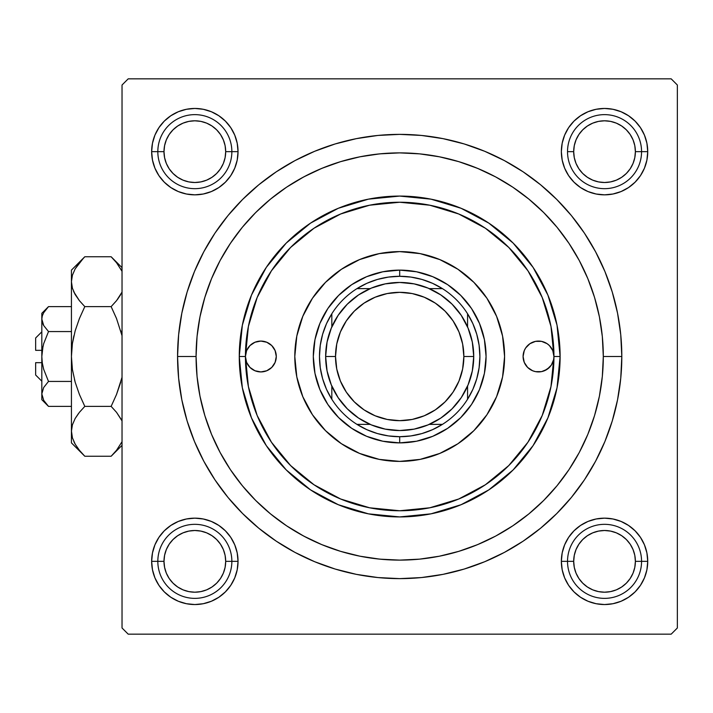 <?xml version="1.0" encoding="UTF-8"?>
<svg xmlns="http://www.w3.org/2000/svg" width="713" height="713" viewBox="0 0 713 713"><rect width="100%" height="100%" fill="white"/><g stroke="black" fill="none" stroke-linecap="round" stroke-linejoin="round"><path stroke-width="1.07" d="M647.734 151.646L641.566 151.646L647.734 151.646L646.905 143.224L644.445 135.122L640.452 127.654L635.087 121.112L628.536 115.738L621.068 111.745L612.966 109.285L604.544 108.456L596.113 109.285L588.011 111.745L580.542 115.738L574.001 121.112L568.626 127.654L564.643 135.122L562.183 143.224L561.354 151.646A43.19 43.19 0 0 1 604.544 108.456A43.19 43.19 0 0 1 647.734 151.646A43.19 43.19 0 0 1 604.544 194.845A43.19 43.19 0 0 1 561.354 151.646L562.183 160.077L564.643 168.179L568.626 175.648L574.001 182.189L580.542 187.564L588.011 191.556L596.113 194.007L604.544 194.845L612.966 194.007L621.068 191.556L628.536 187.564L635.087 182.189L640.452 175.648L644.445 168.179L646.905 160.077L647.734 151.646M567.521 151.646L573.689 151.646A30.855 30.855 0 0 1 604.544 120.8A30.855 30.855 0 0 1 635.39 151.646L641.566 151.646A37.023 37.023 0 0 0 604.544 114.633A37.023 37.023 0 0 0 567.521 151.646A37.023 37.023 0 0 1 604.544 114.633A37.023 37.023 0 0 1 641.566 151.646A37.023 37.023 0 0 1 604.544 188.669A37.023 37.023 0 0 1 567.521 151.646A37.023 37.023 0 0 0 604.544 188.669A37.023 37.023 0 0 0 641.566 151.646L635.39 151.646L634.802 145.63L633.046 139.846L630.194 134.507L626.353 129.837L621.683 125.996L616.344 123.144L610.56 121.388L604.544 120.8L598.519 121.388L592.735 123.144L587.405 125.996L582.726 129.837L578.894 134.507L576.042 139.846L574.286 145.63L573.689 151.646L574.286 157.671L576.042 163.455L578.894 168.794L582.726 173.464L587.405 177.305L592.735 180.148L598.519 181.904L604.544 182.501L610.56 181.904L616.344 180.148L621.683 177.305L626.353 173.464L630.194 168.794L633.046 163.455L634.802 157.671L635.39 151.646A30.855 30.855 0 0 1 604.544 182.501A30.855 30.855 0 0 1 573.689 151.646L567.521 151.646M647.734 561.354L641.566 561.354L647.734 561.354L646.905 552.923L644.445 544.821L640.452 537.352L635.087 530.811L628.536 525.436L621.068 521.444L612.966 518.993L604.544 518.155L596.113 518.993L588.011 521.444L580.542 525.436L574.001 530.811L568.626 537.352L564.643 544.821L562.183 552.923L561.354 561.354A43.19 43.19 0 0 1 604.544 518.155A43.19 43.19 0 0 1 647.734 561.354A43.19 43.19 0 0 1 604.544 604.544A43.19 43.19 0 0 1 561.354 561.354L562.183 569.776L564.643 577.878L568.626 585.346L574.001 591.888L580.542 597.262L588.011 601.255L596.113 603.715L604.544 604.544L612.966 603.715L621.068 601.255L628.536 597.262L635.087 591.888L640.452 585.346L644.445 577.878L646.905 569.776L647.734 561.354M561.354 561.354L567.521 561.354L561.354 561.354L562.183 569.776M238.035 561.354L231.859 561.354L238.035 561.354L237.206 552.923L234.746 544.821L230.754 537.352L225.379 530.811L218.838 525.436L211.369 521.444L203.267 518.993L194.845 518.155L186.414 518.993L178.312 521.444L170.844 525.436L164.302 530.811L158.928 537.352L154.935 544.821L152.484 552.923L151.646 561.354A43.19 43.19 0 0 1 194.845 518.155A43.19 43.19 0 0 1 238.035 561.354A43.19 43.19 0 0 1 194.845 604.544A43.19 43.19 0 0 1 151.646 561.354L152.484 569.776L154.935 577.878L158.928 585.346L164.302 591.888L170.844 597.262L178.312 601.255L186.414 603.715L194.845 604.544L203.267 603.715L211.369 601.255L218.838 597.262L225.379 591.888L230.754 585.346L234.746 577.878L237.206 569.776L238.035 561.354L237.206 569.776M157.823 561.354L151.646 561.354L157.823 561.354A37.023 37.023 0 0 0 194.845 598.367A37.023 37.023 0 0 0 231.859 561.354L225.691 561.354A30.855 30.855 0 0 1 194.845 592.2A30.855 30.855 0 0 1 163.99 561.354L157.823 561.354A37.023 37.023 0 0 1 194.845 524.331A37.023 37.023 0 0 1 231.859 561.354A37.023 37.023 0 0 1 194.845 598.367A37.023 37.023 0 0 1 157.823 561.354L163.99 561.354L164.587 567.37L166.334 573.154L169.186 578.493L173.027 583.163L177.697 587.004L183.036 589.856L188.82 591.612L194.845 592.2L200.861 591.612L206.645 589.856L211.984 587.004L216.654 583.163L220.495 578.493L223.347 573.154L225.103 567.37L225.691 561.354L225.103 555.329L223.347 549.545L220.495 544.206L216.654 539.536L211.984 535.695L206.645 532.852L200.861 531.096L194.845 530.499L188.82 531.096L183.036 532.852L177.697 535.695L173.027 539.536L169.186 544.206L166.334 549.545L164.587 555.329L163.99 561.354A30.855 30.855 0 0 1 194.845 530.499A30.855 30.855 0 0 1 225.691 561.354L231.859 561.354A37.023 37.023 0 0 0 194.845 524.331A37.023 37.023 0 0 0 157.823 561.354M238.035 151.646A43.19 43.19 0 0 1 194.845 194.845A43.19 43.19 0 0 1 151.646 151.646L157.823 151.646L151.646 151.646L152.484 160.077L154.935 168.179L158.928 175.648L164.302 182.189L170.844 187.564L178.312 191.556L186.414 194.007L194.845 194.845L203.267 194.007L211.369 191.556L218.838 187.564L225.379 182.189L230.754 175.648L234.746 168.179L237.206 160.077L238.035 151.646L231.859 151.646L238.035 151.646L237.206 143.224L234.746 135.122L230.754 127.654L225.379 121.112L218.838 115.738L211.369 111.745L203.267 109.285L194.845 108.456L186.414 109.285L178.312 111.745L170.844 115.738L164.302 121.112L158.928 127.654L154.935 135.122L152.484 143.224L151.646 151.646A43.19 43.19 0 0 1 194.845 108.456A43.19 43.19 0 0 1 238.035 151.646L237.206 143.224M621.816 356.5L603.305 356.5L621.816 356.5L620.747 334.727L617.547 313.167L612.253 292.018L604.909 271.493L595.587 251.787L584.384 233.089L571.398 215.584L556.755 199.435L540.606 184.792L523.101 171.806L504.403 160.603L484.697 151.281L464.172 143.937L443.023 138.643L421.463 135.443L399.69 134.374L377.917 135.443L356.357 138.643L335.208 143.937L314.691 151.281L294.977 160.603L276.288 171.806L258.774 184.792L242.625 199.435L227.982 215.584L214.996 233.089L203.793 251.787L194.471 271.493L187.127 292.018L181.833 313.167L178.633 334.727L177.564 356.5A222.126 222.126 0 0 1 399.69 134.374A222.126 222.126 0 0 1 621.816 356.5A222.126 222.126 0 0 1 399.69 578.626A222.126 222.126 0 0 1 177.564 356.5L178.633 378.273L181.833 399.833L187.127 420.982L194.471 441.507L203.793 461.213L214.996 479.911L227.982 497.416L242.625 513.565L258.774 528.208L276.288 541.194L294.977 552.397L314.691 561.719L335.208 569.063L356.357 574.357L377.917 577.557L399.69 578.626L421.463 577.557L443.023 574.357L464.172 569.063L484.697 561.719L504.403 552.397L523.101 541.194L540.606 528.208L556.755 513.565L571.398 497.416L584.384 479.911L595.587 461.213L604.909 441.507L612.253 420.982L617.547 399.833L620.747 378.273L621.816 356.5M196.075 356.5L177.564 356.5L196.075 356.5A203.615 203.615 0 0 1 399.69 152.885A203.615 203.615 0 0 1 603.305 356.5A203.615 203.615 0 0 1 399.69 560.115A203.615 203.615 0 0 1 196.075 356.5L197.055 376.455L199.988 396.223L204.845 415.608L211.574 434.422L220.121 452.488L230.388 469.626L242.295 485.669L255.709 500.481L270.521 513.895L286.573 525.802L303.711 536.078L321.768 544.616L340.582 551.345L359.967 556.202L379.735 559.135L399.69 560.115L419.645 559.135L439.413 556.202L458.798 551.345L477.612 544.616L495.678 536.078L512.816 525.802L528.868 513.895L543.671 500.481L557.085 485.669L568.992 469.626L579.268 452.488L587.806 434.422L594.544 415.608L599.392 396.223L602.325 376.455L603.305 356.5L602.325 336.545L599.392 316.777L594.544 297.392L587.806 278.578L579.268 260.512L568.992 243.374L557.085 227.331L543.671 212.519L528.868 199.105L512.816 187.198L495.678 176.922L477.612 168.384L458.798 161.655L439.413 156.798L419.645 153.865L399.69 152.885L379.735 153.865L359.967 156.798L340.582 161.655L321.768 168.384L303.711 176.922L286.573 187.198L270.521 199.105L255.709 212.519L242.295 227.331L230.388 243.374L220.121 260.512L211.574 278.578L204.845 297.392L199.988 316.777L197.055 336.545L196.075 356.5M671.183 78.84L128.206 78.84L671.183 78.84L677.35 85.007L677.35 627.993L677.35 85.007L671.183 78.84M122.03 627.993L122.03 85.007L128.206 78.84L122.03 85.007L122.03 627.993L128.206 634.16L122.03 627.993M671.183 634.16L128.206 634.16L671.183 634.16L677.35 627.993L671.183 634.16M601.95 379.931L602.325 376.455M596.531 304.398L594.25 296.448M557.37 227.67L552.869 222.358M544.242 213.098L538.52 207.545M479.671 169.248L471.293 165.888M383.71 153.509L374.494 154.445M326.429 166.521L317.855 170.05M308.453 174.471L300.271 178.803M260.236 208.134L253.703 214.56M234.283 237.759L229.203 245.174M207.091 290.441L204.533 298.426M201.44 310.057L199.845 317.49M199.845 395.51L201.503 403.184M240.718 483.726L246.555 490.696M300.271 534.197L308.453 538.529M374.494 558.555L383.71 559.491M471.293 547.112L479.671 543.752M538.573 505.401L544.242 499.902M644.445 135.122L640.452 127.654L644.445 135.122L640.452 127.654L635.087 121.112L628.536 115.738L621.068 111.745M588.011 111.745L580.542 115.738L588.011 111.745L580.542 115.738L574.001 121.112M562.183 143.224L561.354 151.646M564.643 168.179L568.626 175.648M588.011 191.556L596.113 194.007M604.544 194.845L612.966 194.007M621.068 191.556L628.536 187.564M635.087 182.189L640.452 175.648L635.087 182.189L640.452 175.648L644.445 168.179M234.746 135.122L230.754 127.654M225.379 121.112L218.838 115.738L225.379 121.112L218.838 115.738L211.369 111.745M178.312 111.745L170.844 115.738L178.312 111.745L170.844 115.738L164.302 121.112L158.928 127.654L154.935 135.122M154.935 168.179L158.928 175.648L154.935 168.179L158.928 175.648L164.302 182.189M186.414 194.007L194.845 194.845M211.369 191.556L218.838 187.564M234.746 168.179L237.206 160.077M234.746 544.821L230.754 537.352M211.369 521.444L203.267 518.993M194.845 518.155L186.414 518.993M178.312 521.444L170.844 525.436M164.302 530.811L158.928 537.352L164.302 530.811L158.928 537.352L154.935 544.821M154.935 577.878L158.928 585.346L154.935 577.878L158.928 585.346L164.302 591.888L170.844 597.262L178.312 601.255M211.369 601.255L218.838 597.262L211.369 601.255L218.838 597.262L225.379 591.888M644.445 544.821L640.452 537.352L644.445 544.821L640.452 537.352L635.087 530.811M612.966 518.993L604.544 518.155M588.011 521.444L580.542 525.436M564.643 544.821L562.183 552.923M564.643 577.878L568.626 585.346M574.001 591.888L580.542 597.262L574.001 591.888L580.542 597.262L588.011 601.255M621.068 601.255L628.536 597.262L621.068 601.255L628.536 597.262L635.087 591.888L640.452 585.346L644.445 577.878M170.844 115.738L164.302 121.112L158.928 127.654L164.302 121.112L170.844 115.738M158.928 585.346L164.302 591.888L170.844 597.262L164.302 591.888L158.928 585.346M628.536 597.262L635.087 591.888L640.452 585.346L635.087 591.888L628.536 597.262M640.452 127.654L635.087 121.112L628.536 115.738L635.087 121.112L640.452 127.654M523.092 356.5A15.428 15.428 0 0 1 538.52 341.072A15.428 15.428 0 0 1 553.948 356.5A154.258 154.258 0 0 1 399.69 510.758A154.258 154.258 0 0 1 245.432 356.5A15.428 15.428 0 0 1 260.86 341.072A15.428 15.428 0 0 1 276.288 356.5L275.111 362.4L271.769 367.409L266.769 370.751L260.86 371.928L254.96 370.751L249.951 367.409L246.609 362.4L245.432 356.5L239.265 356.5A160.425 160.425 0 0 0 399.69 516.925A160.425 160.425 0 0 0 560.115 356.5L553.948 356.5L553.653 359.512L551.345 365.074L547.094 369.325L541.532 371.633L535.508 371.633L532.62 370.751L527.611 367.409L524.269 362.4L523.092 356.5L524.269 350.6L525.695 347.926L529.955 343.675L535.508 341.367L541.532 341.367L547.094 343.675L549.429 345.591L552.771 350.6L553.948 356.5L550.98 326.402L542.201 297.473L527.95 270.797L508.77 247.429L485.393 228.24L458.726 213.989L429.787 205.21L399.69 202.242L369.601 205.21L340.662 213.989L313.996 228.24L290.619 247.429L271.43 270.797L257.179 297.473L248.4 326.402L245.432 356.5L246.609 350.6L249.951 345.591L254.96 342.249L260.86 341.072L266.769 342.249L271.769 345.591L275.111 350.6L276.288 356.5A15.428 15.428 0 0 1 260.86 371.928A15.428 15.428 0 0 1 245.432 356.5L248.4 386.598L257.179 415.527L271.43 442.203L290.619 465.571L313.996 484.76L340.662 499.011L369.601 507.79L399.69 510.758L429.787 507.79L458.726 499.011L485.393 484.76L508.77 465.571L527.95 442.203L542.201 415.527L550.98 386.598L553.948 356.5L560.115 356.5A160.425 160.425 0 0 1 399.69 516.925A160.425 160.425 0 0 1 239.265 356.5L242.349 325.199L251.475 295.111L266.305 267.375L286.252 243.062L310.565 223.116L338.301 208.285L368.398 199.159L399.69 196.075L430.991 199.159L461.079 208.285L488.815 223.116L513.128 243.062L533.083 267.375L547.905 295.111L557.031 325.199L560.115 356.5L557.031 387.801L547.905 417.889L533.083 445.625L513.128 469.938L488.815 489.884L461.079 504.715L430.991 513.841L399.69 516.925L368.398 513.841L338.301 504.715L310.565 489.884L286.252 469.938L266.305 445.625L251.475 417.889L242.349 387.801L239.265 356.5A160.425 160.425 0 0 1 399.69 196.075A160.425 160.425 0 0 1 560.115 356.5A160.425 160.425 0 0 0 399.69 196.075A160.425 160.425 0 0 0 239.265 356.5L245.432 356.5A154.258 154.258 0 0 1 399.69 202.242A154.258 154.258 0 0 1 553.948 356.5A15.428 15.428 0 0 1 538.52 371.928A15.428 15.428 0 0 1 523.092 356.5L523.119 357.427M504.581 356.447A104.891 104.891 0 0 0 502.576 336.081M502.558 335.992A104.891 104.891 0 0 0 496.613 316.394M486.89 298.203A104.891 104.891 0 0 0 457.987 269.3L473.86 282.33L486.908 298.221L496.605 316.358A104.891 104.891 0 0 0 486.917 298.248M457.942 269.273A104.891 104.891 0 0 0 439.868 259.603M439.805 259.577A104.891 104.891 0 0 0 420.198 253.632M420.109 253.614A104.891 104.891 0 0 0 399.743 251.609M399.636 251.609A104.891 104.891 0 0 0 379.271 253.614M379.182 253.632A104.891 104.891 0 0 0 359.584 259.577M359.521 259.603A104.891 104.891 0 0 0 341.438 269.273L359.548 259.594L379.227 253.623L399.69 251.609L420.153 253.623L439.832 259.594L457.969 269.282M341.393 269.3A104.891 104.891 0 0 0 312.49 298.203L325.52 282.33L341.42 269.282M312.463 298.248A104.891 104.891 0 0 0 302.793 316.331L312.472 298.221M302.767 316.394A104.891 104.891 0 0 0 296.822 335.992M296.804 336.081A104.891 104.891 0 0 0 294.799 356.447M496.605 316.358L502.567 336.037L504.581 356.5A104.891 104.891 0 0 1 399.69 461.391A104.891 104.891 0 0 1 294.799 356.5A104.891 104.891 0 0 1 399.69 251.609A104.891 104.891 0 0 1 504.581 356.5L502.567 376.963L496.605 396.642L486.908 414.779L473.86 430.67L457.969 443.718L439.832 453.406L420.153 459.377L399.69 461.391L379.227 459.377L359.548 453.406L341.42 443.718L325.52 430.67L312.472 414.779L302.784 396.642L296.813 376.963L294.799 356.5L296.813 336.037L302.784 316.358M204.845 415.608L211.574 434.422M458.798 551.345L477.612 544.616M594.544 297.392L587.806 278.578M340.582 161.655L321.768 168.384M313.31 356.5L314.968 339.646L319.887 323.444L327.864 308.506L338.613 295.423L351.696 284.674L366.634 276.689L382.836 271.778L399.69 270.12L416.544 271.778L432.746 276.689L447.684 284.674L460.776 295.423L471.516 308.506L479.501 323.444L484.412 339.646L486.07 356.5L484.412 373.354L479.501 389.556L471.516 404.494L460.776 417.577L447.684 428.326L432.746 436.311L416.544 441.222L399.69 442.88L382.836 441.222L366.634 436.311L351.696 428.326L338.613 417.577L327.864 404.494L319.887 389.556L314.968 373.354L313.31 356.5M294.799 356.553A104.891 104.891 0 0 0 296.804 376.919M296.822 377.008A104.891 104.891 0 0 0 302.767 396.606M302.793 396.669A104.891 104.891 0 0 0 312.463 414.752M312.49 414.797A104.891 104.891 0 0 0 341.393 443.7M341.438 443.727A104.891 104.891 0 0 0 359.521 453.397M359.584 453.423A104.891 104.891 0 0 0 379.182 459.368M379.271 459.386A104.891 104.891 0 0 0 399.636 461.391M399.743 461.391A104.891 104.891 0 0 0 420.109 459.386M420.198 459.368A104.891 104.891 0 0 0 439.805 453.423M439.868 453.397A104.891 104.891 0 0 0 457.942 443.727M457.987 443.7A104.891 104.891 0 0 0 486.89 414.797M486.917 414.752A104.891 104.891 0 0 0 496.587 396.669M496.613 396.606A104.891 104.891 0 0 0 502.558 377.008M502.576 376.919A104.891 104.891 0 0 0 504.581 356.553M276.288 356.5L276.261 355.573M254.96 342.249L249.951 345.591M269.434 369.325L271.769 367.409M273.685 365.074L275.111 362.4M525.695 347.926L524.269 350.6M544.42 370.751L549.429 367.409M606.398 518.199L610.613 518.592M614.784 519.394L618.839 520.597M622.779 522.201L626.513 524.162M630.069 526.506L633.349 529.171M636.37 532.148L639.071 535.41M641.45 538.921L643.474 542.638M645.122 546.55L646.37 550.605M647.226 554.759L647.466 556.577M647.475 556.612L647.671 558.965M647.689 563.217L647.306 567.423M646.504 571.594L645.301 575.649M643.696 579.58L641.727 583.323M639.383 586.87L636.727 590.159M633.732 593.18L630.488 595.881M626.968 598.26L623.251 600.284M619.339 601.932L615.292 603.18M611.13 604.036L606.932 604.472M602.681 604.499L598.474 604.116M594.303 603.314L590.248 602.111M586.309 600.506L582.566 598.537M579.018 596.193L575.739 593.537M572.717 590.551L570.008 587.298M567.628 583.778L565.614 580.061M563.965 576.14L562.709 572.102M561.853 567.949L561.612 566.122M561.612 566.086L561.416 563.742M561.389 559.491L561.782 555.275M562.584 551.104L563.787 547.049M565.391 543.119L567.361 539.376M569.696 535.828L572.361 532.54M575.346 529.527L578.6 526.818M582.12 524.438L585.836 522.424M589.749 520.766L593.786 519.519M597.949 518.663L602.155 518.226M598.474 108.884L602.681 108.501M606.932 108.528L609.276 108.715M609.294 108.724L611.13 108.964M615.292 109.82L619.339 111.068M623.251 112.716L626.968 114.74M630.488 117.119L633.732 119.82M636.727 122.841L639.383 126.13M641.727 129.677L643.696 133.42M645.301 137.351L646.504 141.406M647.306 145.577L647.689 149.783M647.671 154.035L647.475 156.388M647.466 156.405L647.226 158.241M646.37 162.395L645.122 166.45M643.474 170.362L641.45 174.079M639.071 177.59L636.37 180.852M633.349 183.829L630.069 186.494M626.513 188.838L622.779 190.799M618.839 192.403L616.593 193.125M616.576 193.134L614.784 193.606M610.613 194.408L606.398 194.801M602.155 194.774L599.802 194.578M599.785 194.578L597.949 194.337M593.786 193.481L589.749 192.234M585.836 190.576L582.12 188.562M578.6 186.182L575.346 183.473M572.361 180.46L569.696 177.172M567.361 173.624L565.391 169.881M563.787 165.951L563.065 163.705M563.065 163.687L562.584 161.896M561.782 157.725L561.389 153.509M561.416 149.258L561.612 146.914M561.612 146.896L561.853 145.051M562.709 140.898L563.965 136.86M565.614 132.939L567.628 129.222M570.008 125.702L572.717 122.449M575.739 119.463L579.018 116.807M582.566 114.463L586.309 112.494M590.248 110.889L594.303 109.686M200.914 604.116L196.708 604.499M192.457 604.472L188.25 604.036M184.088 603.18L180.041 601.932M176.129 600.284L172.412 598.26M168.892 595.881L165.648 593.18M162.662 590.159L159.997 586.87M157.653 583.323L155.684 579.58M154.088 575.649L153.366 573.404M153.357 573.386L152.885 571.594M152.074 567.423L151.691 563.217M151.717 558.965L151.914 556.612M151.914 556.595L152.154 554.759M153.01 550.605L154.266 546.55M155.915 542.638L157.929 538.921M160.309 535.41L163.019 532.148M166.031 529.171L169.32 526.506M172.867 524.162L176.601 522.201M180.541 520.597L184.596 519.394M188.767 518.592L192.982 518.199M197.225 518.226L201.44 518.663M205.594 519.519L209.631 520.766M213.552 522.424L217.26 524.438M220.789 526.818L224.042 529.527M227.019 532.54L229.684 535.828M232.028 539.376L233.998 543.119M235.602 547.049L236.315 549.295M236.324 549.313L236.796 551.104M237.607 555.275L237.99 559.491M237.964 563.742L237.768 566.086M237.768 566.104L237.527 567.949M236.671 572.102L235.424 576.14M233.766 580.061L231.752 583.778M229.372 587.298L226.672 590.551M223.65 593.537L220.362 596.193M216.814 598.537L213.071 600.506M209.141 602.111L206.895 602.824M206.877 602.833L205.086 603.314M192.982 194.801L188.767 194.408M184.596 193.606L182.822 193.134M182.804 193.134L180.541 192.403M176.601 190.799L172.867 188.838M169.32 186.494L166.031 183.829M163.019 180.852L160.309 177.59M157.929 174.079L155.915 170.362M154.266 166.45L153.01 162.395M152.154 158.241L151.914 156.423M151.914 156.388L151.717 154.035M151.691 149.783L152.074 145.577M152.885 141.406L154.088 137.351M155.684 133.42L157.653 129.677M159.997 126.13L162.662 122.841M165.648 119.82L168.892 117.119M172.412 114.74L176.129 112.716M180.041 111.068L184.088 109.82M188.25 108.964L190.068 108.724M190.086 108.724L192.457 108.528M196.708 108.501L200.914 108.884M205.086 109.686L209.141 110.889M213.071 112.494L216.814 114.463M220.362 116.807L223.65 119.463M226.672 122.449L229.372 125.702M231.752 129.222L233.766 132.939M235.424 136.86L236.671 140.898M237.527 145.051L237.768 146.878M237.768 146.914L237.964 149.258M237.99 153.509L237.607 157.725M236.796 161.896L235.602 165.951M233.998 169.881L232.028 173.624M229.684 177.172L227.019 180.46M224.042 183.473L220.78 186.182M217.26 188.562L213.552 190.576M209.631 192.234L205.594 193.481M201.44 194.337L197.225 194.774M641.566 561.354L635.39 561.354A30.855 30.855 0 0 1 604.544 592.2A30.855 30.855 0 0 1 573.689 561.354L567.521 561.354A37.023 37.023 0 0 0 604.544 598.367A37.023 37.023 0 0 0 641.566 561.354A37.023 37.023 0 0 1 604.544 598.367A37.023 37.023 0 0 1 567.521 561.354A37.023 37.023 0 0 1 604.544 524.331A37.023 37.023 0 0 1 641.566 561.354A37.023 37.023 0 0 0 604.544 524.331A37.023 37.023 0 0 0 567.521 561.354L573.689 561.354L574.286 555.329L576.042 549.545L578.894 544.206L582.726 539.536L587.405 535.695L592.735 532.852L598.519 531.096L604.544 530.499L610.56 531.096L616.344 532.852L621.683 535.695L626.353 539.536L630.194 544.206L633.046 549.545L634.802 555.329L635.39 561.354L634.802 567.37L633.046 573.154L630.194 578.493L626.353 583.163L621.683 587.004L616.344 589.856L610.56 591.612L604.544 592.2L598.519 591.612L592.735 589.856L587.405 587.004L582.726 583.163L578.894 578.493L576.042 573.154L574.286 567.37L573.689 561.354A30.855 30.855 0 0 1 604.544 530.499A30.855 30.855 0 0 1 635.39 561.354L641.566 561.354M630.194 578.493L626.353 583.163M587.405 587.004L582.726 583.163M578.894 544.206L582.726 539.536M621.683 535.695L626.353 539.536M169.186 578.493L173.027 583.163M211.984 587.004L216.654 583.163M220.495 544.206L216.654 539.536M177.697 535.695L173.027 539.536M630.194 134.507L626.353 129.837M587.405 125.996L582.726 129.837M578.894 168.794L582.726 173.464M621.683 177.305L626.353 173.464M157.823 151.646L163.99 151.646A30.855 30.855 0 0 1 194.845 120.8A30.855 30.855 0 0 1 225.691 151.646L231.859 151.646A37.023 37.023 0 0 0 194.845 114.633A37.023 37.023 0 0 0 157.823 151.646A37.023 37.023 0 0 1 194.845 114.633A37.023 37.023 0 0 1 231.859 151.646A37.023 37.023 0 0 1 194.845 188.669A37.023 37.023 0 0 1 157.823 151.646A37.023 37.023 0 0 0 194.845 188.669A37.023 37.023 0 0 0 231.859 151.646L225.691 151.646L225.103 157.671L223.347 163.455L220.495 168.794L216.654 173.464L211.984 177.305L206.645 180.148L200.861 181.904L194.845 182.501L188.82 181.904L183.036 180.148L177.697 177.305L173.027 173.464L169.186 168.794L166.334 163.455L164.587 157.671L163.99 151.646L164.587 145.63L166.334 139.846L169.186 134.507L173.027 129.837L177.697 125.996L183.036 123.144L188.82 121.388L194.845 120.8L200.861 121.388L206.645 123.144L211.984 125.996L216.654 129.837L220.495 134.507L223.347 139.846L225.103 145.63L225.691 151.646A30.855 30.855 0 0 1 194.845 182.501A30.855 30.855 0 0 1 163.99 151.646L157.823 151.646M169.186 134.507L173.027 129.837M211.984 125.996L216.654 129.837M220.495 168.794L216.654 173.464M177.697 177.305L173.027 173.464M331.821 399.244A80.213 80.213 0 0 1 331.821 313.756L326.501 323.675L322.624 334.254L320.271 345.27L319.477 356.5L320.271 367.73L322.624 378.746L326.501 389.325L331.821 399.244A80.213 80.213 0 0 0 356.946 424.369L366.874 429.689L377.444 433.566L388.46 435.919L399.69 436.712A80.213 80.213 0 0 1 356.946 424.369L370.1 424.369L356.946 424.369A80.213 80.213 0 0 1 331.821 399.244L331.821 386.089L331.821 399.244M399.69 442.88L399.69 436.712L410.929 435.919L421.936 433.566L432.515 429.689L442.443 424.369A80.213 80.213 0 0 1 399.69 436.712L399.69 442.88A86.38 86.38 0 0 1 313.31 356.5A86.38 86.38 0 0 1 399.69 270.12A86.38 86.38 0 0 0 313.31 356.5A86.38 86.38 0 0 0 399.69 442.88A86.38 86.38 0 0 0 486.07 356.5A86.38 86.38 0 0 0 399.69 270.12A86.38 86.38 0 0 1 486.07 356.5A86.38 86.38 0 0 1 399.69 442.88M399.69 276.288L399.69 270.12L399.69 276.288L388.46 277.081L377.444 279.434L366.874 283.311L356.946 288.631A80.213 80.213 0 0 1 442.443 288.631L432.515 283.311L421.936 279.434L410.929 277.081L399.69 276.288M467.568 399.244L472.879 389.325L476.756 378.746L479.109 367.73L479.902 356.5L479.109 345.27L476.756 334.254L472.879 323.675L467.568 313.756A80.213 80.213 0 0 1 467.568 399.244L467.568 386.089L467.568 399.244A80.213 80.213 0 0 1 442.443 424.369A80.213 80.213 0 0 0 467.568 399.244M442.443 288.631L429.279 288.631L442.443 288.631A80.213 80.213 0 0 1 467.568 313.756A80.213 80.213 0 0 0 442.443 288.631M370.1 288.631L356.946 288.631A80.213 80.213 0 0 0 331.821 313.756L331.821 326.911L331.821 313.756A80.213 80.213 0 0 1 356.946 288.631L370.1 288.631M429.279 424.369L442.443 424.369L429.279 424.369M467.568 326.911L467.568 313.756L467.568 326.911M362.257 292.615L358.282 295.12M338.31 315.084L335.805 319.067M335.805 393.933L338.31 397.916M358.282 417.88L362.257 420.385M437.122 420.385L441.106 417.88M461.07 397.916L463.575 393.933M463.575 319.067L461.07 315.084M441.106 295.12L437.122 292.615M473.735 356.5L463.86 356.5A64.17 64.17 0 0 1 399.69 420.67A64.17 64.17 0 0 1 335.52 356.5L325.645 356.5A74.045 74.045 0 0 0 399.69 430.545A74.045 74.045 0 0 0 473.735 356.5A74.045 74.045 0 0 1 399.69 430.545A74.045 74.045 0 0 1 325.645 356.5A74.045 74.045 0 0 1 399.69 282.455A74.045 74.045 0 0 1 473.735 356.5L472.309 370.947L468.093 384.833L461.258 397.64L452.051 408.852L440.83 418.068L428.023 424.903L414.137 429.119L399.69 430.545L385.243 429.119L371.357 424.903L358.559 418.068L347.338 408.852L338.131 397.64L331.287 384.833L327.071 370.947L325.645 356.5L327.071 342.053L331.287 328.167L338.131 315.36L347.338 304.148L358.559 294.932L371.357 288.097L385.243 283.881L399.69 282.455L414.137 283.881L428.023 288.097L440.83 294.932L452.051 304.148L461.258 315.36L468.093 328.167L472.309 342.053L473.735 356.5A74.045 74.045 0 0 0 399.69 282.455A74.045 74.045 0 0 0 325.645 356.5L335.52 356.5L336.75 343.978L340.404 331.946L346.34 320.85L354.316 311.126L364.04 303.141L375.136 297.214L387.177 293.56L399.69 292.33L412.212 293.56L424.244 297.214L435.34 303.141L445.064 311.126L453.049 320.85L458.976 331.946L462.63 343.978L463.86 356.5L462.63 369.022L458.976 381.054L453.049 392.15L445.064 401.874L435.34 409.859L424.244 415.786L412.212 419.44L399.69 420.67L387.177 419.44L375.136 415.786L364.04 409.859L354.316 401.874L346.34 392.15L340.404 381.054L336.75 369.022L335.52 356.5A64.17 64.17 0 0 1 399.69 292.33A64.17 64.17 0 0 1 463.86 356.5L473.735 356.5M461.258 397.64L452.051 408.852L440.83 418.068M358.559 418.068L347.338 408.852L338.131 397.64M338.131 315.36L347.338 304.148L358.559 294.932M440.83 294.932L452.051 304.148L461.258 315.36M35.65 375.011L35.65 362.667L35.65 375.011L41.817 381.179M41.817 362.667L35.65 362.667L41.817 362.667M47.254 405.073L48.502 406.374L71.434 406.374L48.502 406.374L43.698 400.349L41.817 393.906L43.68 387.498L48.502 381.437L43.689 369.352L42.299 362.962L41.817 356.5L42.299 350.038L43.689 343.666L48.502 331.563L43.689 343.648L48.502 331.563L71.434 331.563L48.502 331.563L43.698 325.538L42.317 322.374L41.817 319.094L42.299 315.868L43.68 312.695L48.502 306.626L71.434 306.626L48.502 306.626L43.698 312.651M43.689 343.648L48.502 331.563L43.698 325.538L41.817 319.094L42.308 322.347L41.817 319.094L42.299 315.868L43.68 312.695L48.502 306.626L41.817 313.31L41.817 393.906L43.68 387.498L48.502 381.437L43.689 387.489L48.502 381.437L71.434 381.437L48.502 381.437L43.689 369.352L42.308 363.006L41.817 356.5L43.003 346.331M43.324 324.843L43.047 324.272M82.949 454.333L84.802 456.249L111.139 456.249L84.802 456.249L79.419 450.304L75.195 444.19L72.423 437.862L71.434 431.312L71.434 442.88L71.434 270.12L71.434 281.688L72.396 275.236L75.15 268.881L79.41 262.705L84.802 256.751L111.139 256.751L116.513 262.696L122.03 271.296L120.782 268.881M71.434 442.88L84.802 456.249L79.419 450.304L75.195 444.19L72.423 437.862L71.434 431.312L72.396 424.859L75.15 418.504L79.41 412.328L84.802 406.374L111.139 406.374L84.802 406.374L79.419 394.485L75.177 382.204L72.414 369.53L71.434 356.5L71.434 431.312L72.396 424.859L75.15 418.504L79.41 412.328L84.802 406.374L79.419 394.485L75.177 382.204L72.414 369.53L71.434 356.5L72.396 343.568L75.168 330.85L79.437 318.47L84.802 306.626L111.139 306.626L116.504 318.47L111.139 306.626L116.522 300.681L122.03 292.089L116.522 300.672L111.139 306.626L84.802 306.626L79.419 300.69L75.195 294.576L72.423 288.239L71.434 281.688L72.414 288.195L71.434 281.688L72.396 275.236L75.15 268.881L83.59 257.981M112.859 258.525L111.139 256.751L84.802 256.751L71.434 270.12M73.608 291.43L75.177 294.54L72.423 288.239L71.434 281.688L71.434 356.5L72.405 369.477L71.434 356.5L72.396 343.568L75.168 330.85L79.437 318.47L75.177 330.796L72.405 343.523L73.885 335.796M116.522 300.672L111.139 306.626L116.513 300.69L120.764 294.54L117.458 299.487M120.773 330.85L121.451 333.327M75.168 382.15L74.491 379.664M122.03 377.302L116.504 394.53L122.03 377.293L116.504 394.53L111.139 406.374L116.513 412.31L121.495 419.814M79.419 412.31L84.802 406.374L79.419 412.31L75.177 418.46L78.492 413.504M71.443 430.955L72.423 437.862M112.832 454.502L116.513 450.304L122.03 441.712L116.522 450.295L112.396 454.956M111.139 306.626L116.513 318.515L122.03 335.707L116.513 318.515L111.139 306.626M73.885 441.668L75.15 444.119M71.434 431.312L72.396 437.764M79.437 318.47L84.802 306.626L79.419 318.515L75.177 330.823M73.822 291.911L79.419 300.69L84.802 306.626M83.1 258.507L79.419 262.696M116.504 394.53L111.139 406.374L116.513 412.31L122.03 420.911M116.522 450.295L111.139 456.249L122.03 445.349M111.139 406.374L116.513 394.485L120.764 382.177M122.03 267.651L111.139 256.751L116.513 262.696L122.03 271.288M41.817 399.69L48.502 406.374L43.698 400.349L41.817 393.906L41.817 399.69L41.817 393.906L42.299 397.132M41.817 393.728L41.817 313.31M43.689 369.334L43.457 368.514M35.65 350.333L35.65 337.989L35.65 350.333L41.817 350.333L35.65 350.333M35.65 337.989L41.817 331.821"/></g></svg>
